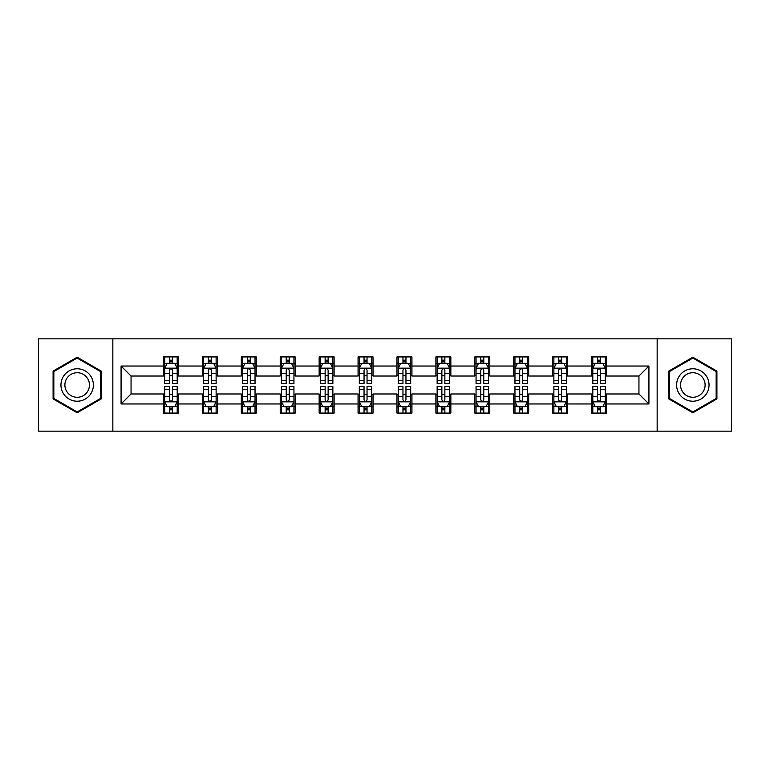 <?xml version="1.0" encoding="UTF-8"?>
<svg xmlns="http://www.w3.org/2000/svg" width="770" height="770" viewBox="0 0 770 770"><rect width="100%" height="100%" fill="white"/><g stroke="black" fill="none" stroke-linecap="round" stroke-linejoin="round"><path stroke-width="1.16" d="M657.157 431.152L731.5 431.152L731.5 338.848L657.157 338.848L657.157 431.152L112.843 431.152L112.843 338.848L38.5 338.848L38.5 431.152L112.843 431.152M657.157 338.848L112.843 338.848M606.519 366.039L606.519 356.933L591.553 356.933L591.553 366.039L567.606 366.039L567.606 356.933L552.639 356.933L552.639 366.039L528.692 366.039L528.692 356.933L513.725 356.933L513.725 366.039L489.778 366.039L489.778 356.933L474.801 356.933L474.801 366.039L450.854 366.039L450.854 356.933L435.887 356.933L435.887 366.039L411.94 366.039L411.94 356.933L396.974 356.933L396.974 366.039L373.026 366.039L373.026 356.933L358.06 356.933L358.06 366.039L334.113 366.039L334.113 356.933L319.146 356.933L319.146 366.039L295.199 366.039L295.199 356.933L280.222 356.933L280.222 366.039L256.275 366.039L256.275 356.933L241.308 356.933L241.308 366.039L217.361 366.039L217.361 356.933L202.394 356.933L202.394 366.039L178.448 366.039L178.448 356.933L163.481 356.933L163.481 366.039L121.073 366.039L121.073 403.961L131.054 393.98L163.481 393.98L163.481 413.067L178.448 413.067L178.448 393.98L202.394 393.98L202.394 413.067L217.361 413.067L217.361 393.98L241.308 393.98L241.308 413.067L256.275 413.067L256.275 393.98L280.222 393.98L280.222 413.067L295.199 413.067L295.199 393.98L319.146 393.98L319.146 413.067L334.113 413.067L334.113 393.98L358.06 393.98L358.06 413.067L373.026 413.067L373.026 393.98L396.974 393.98L396.974 413.067L411.94 413.067L411.94 393.98L435.887 393.98L435.887 413.067L450.854 413.067L450.854 393.98L474.801 393.98L474.801 413.067L489.778 413.067L489.778 393.98L513.725 393.98L513.725 413.067L528.692 413.067L528.692 393.98L552.639 393.98L552.639 413.067L567.606 413.067L567.606 393.98L591.553 393.98L591.553 413.067L606.519 413.067L606.519 393.98L638.946 393.98L638.946 376.02L606.519 376.02L606.519 366.039L648.927 366.039L648.927 403.961L606.519 403.961M591.553 403.961L567.606 403.961M552.639 403.961L528.692 403.961M513.725 403.961L489.778 403.961M474.801 403.961L450.854 403.961M435.887 403.961L411.94 403.961M396.974 403.961L373.026 403.961M358.06 403.961L334.113 403.961M319.146 403.961L295.199 403.961M280.222 403.961L256.275 403.961M241.308 403.961L217.361 403.961M202.394 403.961L178.448 403.961M163.481 403.961L121.073 403.961M591.553 366.039L591.553 376.02L567.606 376.02L567.606 366.039M552.639 366.039L552.639 376.02L528.692 376.02L528.692 366.039M513.725 366.039L513.725 376.02L489.778 376.02L489.778 366.039M474.801 366.039L474.801 376.02L450.854 376.02L450.854 366.039M435.887 366.039L435.887 376.02L411.94 376.02L411.94 366.039M396.974 366.039L396.974 376.02L373.026 376.02L373.026 366.039M358.06 366.039L358.06 376.02L334.113 376.02L334.113 366.039M319.146 366.039L319.146 376.02L295.199 376.02L295.199 366.039M280.222 366.039L280.222 376.02L256.275 376.02L256.275 366.039M241.308 366.039L241.308 376.02L217.361 376.02L217.361 366.039M202.394 366.039L202.394 376.02L178.448 376.02L178.448 366.039M163.481 366.039L163.481 376.02L131.054 376.02L121.073 366.039M131.054 376.02L131.054 393.98M648.927 403.961L638.946 393.98M638.946 376.02L648.927 366.039M163.481 363.171L164.722 363.171M169.467 363.171L172.461 363.171M177.196 363.171L178.448 363.171M163.481 375.77L164.722 375.77M169.467 375.77L172.461 375.77M177.196 375.77L178.448 375.77M163.481 394.23L164.722 394.23M169.467 394.23L172.461 394.23M177.196 394.23L178.448 394.23M163.481 406.829L164.722 406.829M169.467 406.829L172.461 406.829M177.196 406.829L178.448 406.829M202.394 394.23L203.646 394.23M208.381 394.23L211.375 394.23M216.12 394.23L217.361 394.23M202.394 406.829L203.646 406.829M208.381 406.829L211.375 406.829M216.12 406.829L217.361 406.829M202.394 363.171L203.646 363.171M208.381 363.171L211.375 363.171M216.12 363.171L217.361 363.171M202.394 375.77L203.646 375.77M208.381 375.77L211.375 375.77M216.12 375.77L217.361 375.77M241.308 394.23L242.56 394.23M247.295 394.23L250.289 394.23M255.034 394.23L256.275 394.23M241.308 406.829L242.56 406.829M247.295 406.829L250.289 406.829M255.034 406.829L256.275 406.829M241.308 363.171L242.56 363.171M247.295 363.171L250.289 363.171M255.034 363.171L256.275 363.171M241.308 375.77L242.56 375.77M247.295 375.77L250.289 375.77M255.034 375.77L256.275 375.77M280.222 394.23L281.474 394.23M286.219 394.23L289.212 394.23M293.947 394.23L295.199 394.23M280.222 406.829L281.474 406.829M286.219 406.829L289.212 406.829M293.947 406.829L295.199 406.829M280.222 363.171L281.474 363.171M286.219 363.171L289.212 363.171M293.947 363.171L295.199 363.171M280.222 375.77L281.474 375.77M286.219 375.77L289.212 375.77M293.947 375.77L295.199 375.77M319.146 394.23L320.387 394.23M325.132 394.23L328.126 394.23M332.861 394.23L334.113 394.23M319.146 406.829L320.387 406.829M325.132 406.829L328.126 406.829M332.861 406.829L334.113 406.829M319.146 363.171L320.387 363.171M325.132 363.171L328.126 363.171M332.861 363.171L334.113 363.171M319.146 375.77L320.387 375.77M325.132 375.77L328.126 375.77M332.861 375.77L334.113 375.77M358.06 394.23L359.301 394.23M364.046 394.23L367.04 394.23M371.775 394.23L373.026 394.23M358.06 406.829L359.301 406.829M364.046 406.829L367.04 406.829M371.775 406.829L373.026 406.829M358.06 363.171L359.301 363.171M364.046 363.171L367.04 363.171M371.775 363.171L373.026 363.171M358.06 375.77L359.301 375.77M364.046 375.77L367.04 375.77M371.775 375.77L373.026 375.77M396.974 394.23L398.225 394.23M402.96 394.23L405.954 394.23M410.699 394.23L411.94 394.23M396.974 406.829L398.225 406.829M402.96 406.829L405.954 406.829M410.699 406.829L411.94 406.829M396.974 363.171L398.225 363.171M402.96 363.171L405.954 363.171M410.699 363.171L411.94 363.171M396.974 375.77L398.225 375.77M402.96 375.77L405.954 375.77M410.699 375.77L411.94 375.77M435.887 394.23L437.139 394.23M441.874 394.23L444.868 394.23M449.613 394.23L450.854 394.23M435.887 406.829L437.139 406.829M441.874 406.829L444.868 406.829M449.613 406.829L450.854 406.829M435.887 363.171L437.139 363.171M441.874 363.171L444.868 363.171M449.613 363.171L450.854 363.171M435.887 375.77L437.139 375.77M441.874 375.77L444.868 375.77M449.613 375.77L450.854 375.77M474.801 394.23L476.053 394.23M480.788 394.23L483.781 394.23M488.526 394.23L489.778 394.23M474.801 406.829L476.053 406.829M480.788 406.829L483.781 406.829M488.526 406.829L489.778 406.829M474.801 363.171L476.053 363.171M480.788 363.171L483.781 363.171M488.526 363.171L489.778 363.171M474.801 375.77L476.053 375.77M480.788 375.77L483.781 375.77M488.526 375.77L489.778 375.77M513.725 394.23L514.966 394.23M519.712 394.23L522.705 394.23M527.44 394.23L528.692 394.23M513.725 406.829L514.966 406.829M519.712 406.829L522.705 406.829M527.44 406.829L528.692 406.829M513.725 363.171L514.966 363.171M519.712 363.171L522.705 363.171M527.44 363.171L528.692 363.171M513.725 375.77L514.966 375.77M519.712 375.77L522.705 375.77M527.44 375.77L528.692 375.77M552.639 394.23L553.88 394.23M558.625 394.23L561.619 394.23M566.354 394.23L567.606 394.23M552.639 406.829L553.88 406.829M558.625 406.829L561.619 406.829M566.354 406.829L567.606 406.829M552.639 363.171L553.88 363.171M558.625 363.171L561.619 363.171M566.354 363.171L567.606 363.171M552.639 375.77L553.88 375.77M558.625 375.77L561.619 375.77M566.354 375.77L567.606 375.77M591.553 394.23L592.804 394.23M597.539 394.23L600.533 394.23M605.278 394.23L606.519 394.23M591.553 406.829L592.804 406.829M597.539 406.829L600.533 406.829M605.278 406.829L606.519 406.829M591.553 363.171L592.804 363.171M597.539 363.171L600.533 363.171M605.278 363.171L606.519 363.171M591.553 375.77L592.804 375.77M597.539 375.77L600.533 375.77M605.278 375.77L606.519 375.77M77.164 412.797L101.236 398.899L101.236 371.101L77.164 357.203L53.091 371.101L53.091 398.899L77.164 412.797M716.909 371.101L692.836 357.203L668.764 371.101L668.764 398.899L692.836 412.797L716.909 398.899L716.909 371.101M172.461 360.177L169.467 360.177M177.196 380.38L172.461 380.38L172.461 383.498L177.196 383.498L177.196 368.281L174.703 363.296L167.225 363.296L164.722 368.281L164.722 383.498L169.467 383.498L169.467 380.38L164.722 380.38M164.722 368.281L164.722 356.933M177.196 368.281L177.196 356.933M169.467 363.296L169.467 356.933M172.461 356.933L172.461 363.296M172.461 380.38L172.461 370.158C171.46 368.233 170.468 368.233 169.467 370.158L169.467 380.38M169.467 409.823L172.461 409.823M164.722 389.62L169.467 389.62L169.467 386.502L164.722 386.502L164.722 401.719L167.225 406.704L174.703 406.704L177.196 401.719L177.196 386.502L172.461 386.502L172.461 389.62L177.196 389.62M177.196 401.719L177.196 413.067M164.722 401.719L164.722 413.067M172.461 406.704L172.461 413.067M169.467 413.067L169.467 406.704M169.467 389.62L169.467 399.842C170.459 401.767 171.46 401.767 172.461 399.842L172.461 389.62M91.207 393.104A16.218 16.218 0 0 0 85.278 370.957A16.218 16.218 0 0 0 63.121 376.896A16.218 16.218 0 0 0 69.059 399.043A16.218 16.218 0 0 0 91.207 393.104M87.799 391.141A12.272 12.272 0 0 0 83.304 374.364A12.272 12.272 0 0 0 66.538 378.859A12.272 12.272 0 0 0 71.032 395.636A12.272 12.272 0 0 0 87.799 391.141M53.842 398.465L53.842 371.535L77.164 358.069L100.495 371.535L100.495 398.465L77.164 411.931L53.842 398.465M692.836 368.782A16.218 16.218 0 0 0 676.618 385A16.218 16.218 0 0 0 692.836 401.218A16.218 16.218 0 0 0 709.045 385A16.218 16.218 0 0 0 692.836 368.782M692.836 372.728A12.272 12.272 0 0 0 680.555 385A12.272 12.272 0 0 0 692.836 397.272A12.272 12.272 0 0 0 705.108 385A12.272 12.272 0 0 0 692.836 372.728M716.158 398.465L692.836 411.931L669.505 398.465L669.505 371.535L692.836 358.069L716.158 371.535L716.158 398.465M211.375 360.177L208.381 360.177M216.12 380.38L211.375 380.38L211.375 383.498L216.12 383.498L216.12 368.281L213.617 363.296L206.139 363.296L203.646 368.281L203.646 383.498L208.381 383.498L208.381 380.38L203.646 380.38M203.646 368.281L203.646 356.933M216.12 368.281L216.12 356.933M208.381 363.296L208.381 356.933M211.375 356.933L211.375 363.296M211.375 380.38L211.375 370.158C210.383 368.233 209.382 368.233 208.381 370.158L208.381 380.38M250.289 360.177L247.295 360.177M255.034 380.38L250.289 380.38L250.289 383.498L255.034 383.498L255.034 368.281L252.541 363.296L245.053 363.296L242.56 368.281L242.56 383.498L247.295 383.498L247.295 380.38L242.56 380.38M242.56 368.281L242.56 356.933M255.034 368.281L255.034 356.933M247.295 363.296L247.295 356.933M250.289 356.933L250.289 363.296M250.289 380.38L250.289 370.158C249.297 368.233 248.296 368.233 247.295 370.158L247.295 380.38M208.381 409.823L211.375 409.823M203.646 389.62L208.381 389.62L208.381 386.502L203.646 386.502L203.646 401.719L206.139 406.704L213.617 406.704L216.12 401.719L216.12 386.502L211.375 386.502L211.375 389.62L216.12 389.62M216.12 401.719L216.12 413.067M203.646 401.719L203.646 413.067M211.375 406.704L211.375 413.067M208.381 413.067L208.381 406.704M208.381 389.62L208.381 399.842C209.382 401.767 210.374 401.767 211.375 399.842L211.375 389.62M247.295 409.823L250.289 409.823M242.56 389.62L247.295 389.62L247.295 386.502L242.56 386.502L242.56 401.719L245.053 406.704L252.541 406.704L255.034 401.719L255.034 386.502L250.289 386.502L250.289 389.62L255.034 389.62M255.034 401.719L255.034 413.067M242.56 401.719L242.56 413.067M250.289 406.704L250.289 413.067M247.295 413.067L247.295 406.704M247.295 389.62L247.295 399.842C248.296 401.767 249.297 401.767 250.289 399.842L250.289 389.62M289.212 360.177L286.219 360.177M293.947 380.38L289.212 380.38L289.212 383.498L293.947 383.498L293.947 368.281L291.455 363.296L283.966 363.296L281.474 368.281L281.474 383.498L286.219 383.498L286.219 380.38L281.474 380.38M281.474 368.281L281.474 356.933M293.947 368.281L293.947 356.933M286.219 363.296L286.219 356.933M289.212 356.933L289.212 363.296M289.212 380.38L289.212 370.158C288.211 368.233 287.21 368.233 286.219 370.158L286.219 380.38M328.126 360.177L325.132 360.177M332.861 380.38L328.126 380.38L328.126 383.498L332.861 383.498L332.861 368.281L330.369 363.296L322.88 363.296L320.387 368.281L320.387 383.498L325.132 383.498L325.132 380.38L320.387 380.38M320.387 368.281L320.387 356.933M332.861 368.281L332.861 356.933M325.132 363.296L325.132 356.933M328.126 356.933L328.126 363.296M328.126 380.38L328.126 370.158C327.125 368.233 326.133 368.233 325.132 370.158L325.132 380.38M367.04 360.177L364.046 360.177M371.775 380.38L367.04 380.38L367.04 383.498L371.775 383.498L371.775 368.281L369.282 363.296L361.804 363.296L359.301 368.281L359.301 383.498L364.046 383.498L364.046 380.38L359.301 380.38M359.301 368.281L359.301 356.933M371.775 368.281L371.775 356.933M364.046 363.296L364.046 356.933M367.04 356.933L367.04 363.296M367.04 380.38L367.04 370.158C366.039 368.233 365.047 368.233 364.046 370.158L364.046 380.38M286.219 409.823L289.212 409.823M281.474 389.62L286.219 389.62L286.219 386.502L281.474 386.502L281.474 401.719L283.966 406.704L291.455 406.704L293.947 401.719L293.947 386.502L289.212 386.502L289.212 389.62L293.947 389.62M293.947 401.719L293.947 413.067M281.474 401.719L281.474 413.067M289.212 406.704L289.212 413.067M286.219 413.067L286.219 406.704M286.219 389.62L286.219 399.842C287.21 401.767 288.211 401.767 289.212 399.842L289.212 389.62M325.132 409.823L328.126 409.823M320.387 389.62L325.132 389.62L325.132 386.502L320.387 386.502L320.387 401.719L322.88 406.704L330.369 406.704L332.861 401.719L332.861 386.502L328.126 386.502L328.126 389.62L332.861 389.62M332.861 401.719L332.861 413.067M320.387 401.719L320.387 413.067M328.126 406.704L328.126 413.067M325.132 413.067L325.132 406.704M325.132 389.62L325.132 399.842C326.124 401.767 327.125 401.767 328.126 399.842L328.126 389.62M364.046 409.823L367.04 409.823M359.301 389.62L364.046 389.62L364.046 386.502L359.301 386.502L359.301 401.719L361.804 406.704L369.282 406.704L371.775 401.719L371.775 386.502L367.04 386.502L367.04 389.62L371.775 389.62M371.775 401.719L371.775 413.067M359.301 401.719L359.301 413.067M367.04 406.704L367.04 413.067M364.046 413.067L364.046 406.704M364.046 389.62L364.046 399.842C365.038 401.767 366.039 401.767 367.04 399.842L367.04 389.62M405.954 360.177L402.96 360.177M410.699 380.38L405.954 380.38L405.954 383.498L410.699 383.498L410.699 368.281L408.196 363.296L400.718 363.296L398.225 368.281L398.225 383.498L402.96 383.498L402.96 380.38L398.225 380.38M398.225 368.281L398.225 356.933M410.699 368.281L410.699 356.933M402.96 363.296L402.96 356.933M405.954 356.933L405.954 363.296M405.954 380.38L405.954 370.158C404.962 368.233 403.961 368.233 402.96 370.158L402.96 380.38M402.96 409.823L405.954 409.823M398.225 389.62L402.96 389.62L402.96 386.502L398.225 386.502L398.225 401.719L400.718 406.704L408.196 406.704L410.699 401.719L410.699 386.502L405.954 386.502L405.954 389.62L410.699 389.62M410.699 401.719L410.699 413.067M398.225 401.719L398.225 413.067M405.954 406.704L405.954 413.067M402.96 413.067L402.96 406.704M402.96 389.62L402.96 399.842C403.961 401.767 404.953 401.767 405.954 399.842L405.954 389.62M444.868 360.177L441.874 360.177M449.613 380.38L444.868 380.38L444.868 383.498L449.613 383.498L449.613 368.281L447.12 363.296L439.632 363.296L437.139 368.281L437.139 383.498L441.874 383.498L441.874 380.38L437.139 380.38M437.139 368.281L437.139 356.933M449.613 368.281L449.613 356.933M441.874 363.296L441.874 356.933M444.868 356.933L444.868 363.296M444.868 380.38L444.868 370.158C443.876 368.233 442.875 368.233 441.874 370.158L441.874 380.38M441.874 409.823L444.868 409.823M437.139 389.62L441.874 389.62L441.874 386.502L437.139 386.502L437.139 401.719L439.632 406.704L447.12 406.704L449.613 401.719L449.613 386.502L444.868 386.502L444.868 389.62L449.613 389.62M449.613 401.719L449.613 413.067M437.139 401.719L437.139 413.067M444.868 406.704L444.868 413.067M441.874 413.067L441.874 406.704M441.874 389.62L441.874 399.842C442.875 401.767 443.867 401.767 444.868 399.842L444.868 389.62M483.781 360.177L480.788 360.177M488.526 380.38L483.781 380.38L483.781 383.498L488.526 383.498L488.526 368.281L486.034 363.296L478.545 363.296L476.053 368.281L476.053 383.498L480.788 383.498L480.788 380.38L476.053 380.38M476.053 368.281L476.053 356.933M488.526 368.281L488.526 356.933M480.788 363.296L480.788 356.933M483.781 356.933L483.781 363.296M483.781 380.38L483.781 370.158C482.79 368.233 481.789 368.233 480.788 370.158L480.788 380.38M480.788 409.823L483.781 409.823M476.053 389.62L480.788 389.62L480.788 386.502L476.053 386.502L476.053 401.719L478.545 406.704L486.034 406.704L488.526 401.719L488.526 386.502L483.781 386.502L483.781 389.62L488.526 389.62M488.526 401.719L488.526 413.067M476.053 401.719L476.053 413.067M483.781 406.704L483.781 413.067M480.788 413.067L480.788 406.704M480.788 389.62L480.788 399.842C481.789 401.767 482.79 401.767 483.781 399.842L483.781 389.62M522.705 360.177L519.712 360.177M527.44 380.38L522.705 380.38L522.705 383.498L527.44 383.498L527.44 368.281L524.947 363.296L517.459 363.296L514.966 368.281L514.966 383.498L519.712 383.498L519.712 380.38L514.966 380.38M514.966 368.281L514.966 356.933M527.44 368.281L527.44 356.933M519.712 363.296L519.712 356.933M522.705 356.933L522.705 363.296M522.705 380.38L522.705 370.158C521.704 368.233 520.703 368.233 519.712 370.158L519.712 380.38M519.712 409.823L522.705 409.823M514.966 389.62L519.712 389.62L519.712 386.502L514.966 386.502L514.966 401.719L517.459 406.704L524.947 406.704L527.44 401.719L527.44 386.502L522.705 386.502L522.705 389.62L527.44 389.62M527.44 401.719L527.44 413.067M514.966 401.719L514.966 413.067M522.705 406.704L522.705 413.067M519.712 413.067L519.712 406.704M519.712 389.62L519.712 399.842C520.703 401.767 521.704 401.767 522.705 399.842L522.705 389.62M561.619 360.177L558.625 360.177M566.354 380.38L561.619 380.38L561.619 383.498L566.354 383.498L566.354 368.281L563.861 363.296L556.383 363.296L553.88 368.281L553.88 383.498L558.625 383.498L558.625 380.38L553.88 380.38M553.88 368.281L553.88 356.933M566.354 368.281L566.354 356.933M558.625 363.296L558.625 356.933M561.619 356.933L561.619 363.296M561.619 380.38L561.619 370.158C560.618 368.233 559.626 368.233 558.625 370.158L558.625 380.38M558.625 409.823L561.619 409.823M553.88 389.62L558.625 389.62L558.625 386.502L553.88 386.502L553.88 401.719L556.383 406.704L563.861 406.704L566.354 401.719L566.354 386.502L561.619 386.502L561.619 389.62L566.354 389.62M566.354 401.719L566.354 413.067M553.88 401.719L553.88 413.067M561.619 406.704L561.619 413.067M558.625 413.067L558.625 406.704M558.625 389.62L558.625 399.842C559.617 401.767 560.618 401.767 561.619 399.842L561.619 389.62M600.533 360.177L597.539 360.177M605.278 380.38L600.533 380.38L600.533 383.498L605.278 383.498L605.278 368.281L602.775 363.296L595.297 363.296L592.804 368.281L592.804 383.498L597.539 383.498L597.539 380.38L592.804 380.38M592.804 368.281L592.804 356.933M605.278 368.281L605.278 356.933M597.539 363.296L597.539 356.933M600.533 356.933L600.533 363.296M600.533 380.38L600.533 370.158C599.541 368.233 598.54 368.233 597.539 370.158L597.539 380.38M597.539 409.823L600.533 409.823M592.804 389.62L597.539 389.62L597.539 386.502L592.804 386.502L592.804 401.719L595.297 406.704L602.775 406.704L605.278 401.719L605.278 386.502L600.533 386.502L600.533 389.62L605.278 389.62M605.278 401.719L605.278 413.067M592.804 401.719L592.804 413.067M600.533 406.704L600.533 413.067M597.539 413.067L597.539 406.704M597.539 389.62L597.539 399.842C598.54 401.767 599.532 401.767 600.533 399.842L600.533 389.62M177.138 368.166L164.79 368.166M164.722 363.594L167.071 363.594M174.857 363.594L177.196 363.594M169.467 373.691L164.722 373.691M177.196 373.691L172.461 373.691M172.461 361.765L169.467 361.765M164.79 401.834L177.138 401.834M177.196 406.406L174.857 406.406M167.071 406.406L164.722 406.406M172.461 396.309L177.196 396.309M164.722 396.309L169.467 396.309M169.467 408.235L172.461 408.235M216.052 368.166L203.703 368.166M203.646 363.594L205.985 363.594M213.771 363.594L216.12 363.594M208.381 373.691L203.646 373.691M216.12 373.691L211.375 373.691M211.375 361.765L208.381 361.765M254.966 368.166L242.617 368.166M242.56 363.594L244.899 363.594M252.685 363.594L255.034 363.594M247.295 373.691L242.56 373.691M255.034 373.691L250.289 373.691M250.289 361.765L247.295 361.765M203.703 401.834L216.052 401.834M216.12 406.406L213.771 406.406M205.985 406.406L203.646 406.406M211.375 396.309L216.12 396.309M203.646 396.309L208.381 396.309M208.381 408.235L211.375 408.235M242.617 401.834L254.966 401.834M255.034 406.406L252.685 406.406M244.899 406.406L242.56 406.406M250.289 396.309L255.034 396.309M242.56 396.309L247.295 396.309M247.295 408.235L250.289 408.235M293.88 368.166L281.541 368.166M281.474 363.594L283.822 363.594M291.599 363.594L293.947 363.594M286.219 373.691L281.474 373.691M293.947 373.691L289.212 373.691M289.212 361.765L286.219 361.765M332.804 368.166L320.455 368.166M320.387 363.594L322.736 363.594M330.522 363.594L332.861 363.594M325.132 373.691L320.387 373.691M332.861 373.691L328.126 373.691M328.126 361.765L325.132 361.765M371.717 368.166L359.369 368.166M359.301 363.594L361.65 363.594M369.436 363.594L371.775 363.594M364.046 373.691L359.301 373.691M371.775 373.691L367.04 373.691M367.04 361.765L364.046 361.765M281.541 401.834L293.88 401.834M293.947 406.406L291.599 406.406M283.822 406.406L281.474 406.406M289.212 396.309L293.947 396.309M281.474 396.309L286.219 396.309M286.219 408.235L289.212 408.235M320.455 401.834L332.804 401.834M332.861 406.406L330.522 406.406M322.736 406.406L320.387 406.406M328.126 396.309L332.861 396.309M320.387 396.309L325.132 396.309M325.132 408.235L328.126 408.235M359.369 401.834L371.717 401.834M371.775 406.406L369.436 406.406M361.65 406.406L359.301 406.406M367.04 396.309L371.775 396.309M359.301 396.309L364.046 396.309M364.046 408.235L367.04 408.235M410.631 368.166L398.283 368.166M398.225 363.594L400.564 363.594M408.35 363.594L410.699 363.594M402.96 373.691L398.225 373.691M410.699 373.691L405.954 373.691M405.954 361.765L402.96 361.765M398.283 401.834L410.631 401.834M410.699 406.406L408.35 406.406M400.564 406.406L398.225 406.406M405.954 396.309L410.699 396.309M398.225 396.309L402.96 396.309M402.96 408.235L405.954 408.235M449.545 368.166L437.196 368.166M437.139 363.594L439.478 363.594M447.264 363.594L449.613 363.594M441.874 373.691L437.139 373.691M449.613 373.691L444.868 373.691M444.868 361.765L441.874 361.765M437.196 401.834L449.545 401.834M449.613 406.406L447.264 406.406M439.478 406.406L437.139 406.406M444.868 396.309L449.613 396.309M437.139 396.309L441.874 396.309M441.874 408.235L444.868 408.235M488.459 368.166L476.12 368.166M476.053 363.594L478.401 363.594M486.178 363.594L488.526 363.594M480.788 373.691L476.053 373.691M488.526 373.691L483.781 373.691M483.781 361.765L480.788 361.765M476.12 401.834L488.459 401.834M488.526 406.406L486.178 406.406M478.401 406.406L476.053 406.406M483.781 396.309L488.526 396.309M476.053 396.309L480.788 396.309M480.788 408.235L483.781 408.235M527.383 368.166L515.034 368.166M514.966 363.594L517.315 363.594M525.101 363.594L527.44 363.594M519.712 373.691L514.966 373.691M527.44 373.691L522.705 373.691M522.705 361.765L519.712 361.765M515.034 401.834L527.383 401.834M527.44 406.406L525.101 406.406M517.315 406.406L514.966 406.406M522.705 396.309L527.44 396.309M514.966 396.309L519.712 396.309M519.712 408.235L522.705 408.235M566.297 368.166L553.948 368.166M553.88 363.594L556.229 363.594M564.015 363.594L566.354 363.594M558.625 373.691L553.88 373.691M566.354 373.691L561.619 373.691M561.619 361.765L558.625 361.765M553.948 401.834L566.297 401.834M566.354 406.406L564.015 406.406M556.229 406.406L553.88 406.406M561.619 396.309L566.354 396.309M553.88 396.309L558.625 396.309M558.625 408.235L561.619 408.235M605.21 368.166L592.862 368.166M592.804 363.594L595.143 363.594M602.929 363.594L605.278 363.594M597.539 373.691L592.804 373.691M605.278 373.691L600.533 373.691M600.533 361.765L597.539 361.765M592.862 401.834L605.21 401.834M605.278 406.406L602.929 406.406M595.143 406.406L592.804 406.406M600.533 396.309L605.278 396.309M592.804 396.309L597.539 396.309M597.539 408.235L600.533 408.235"/></g></svg>

